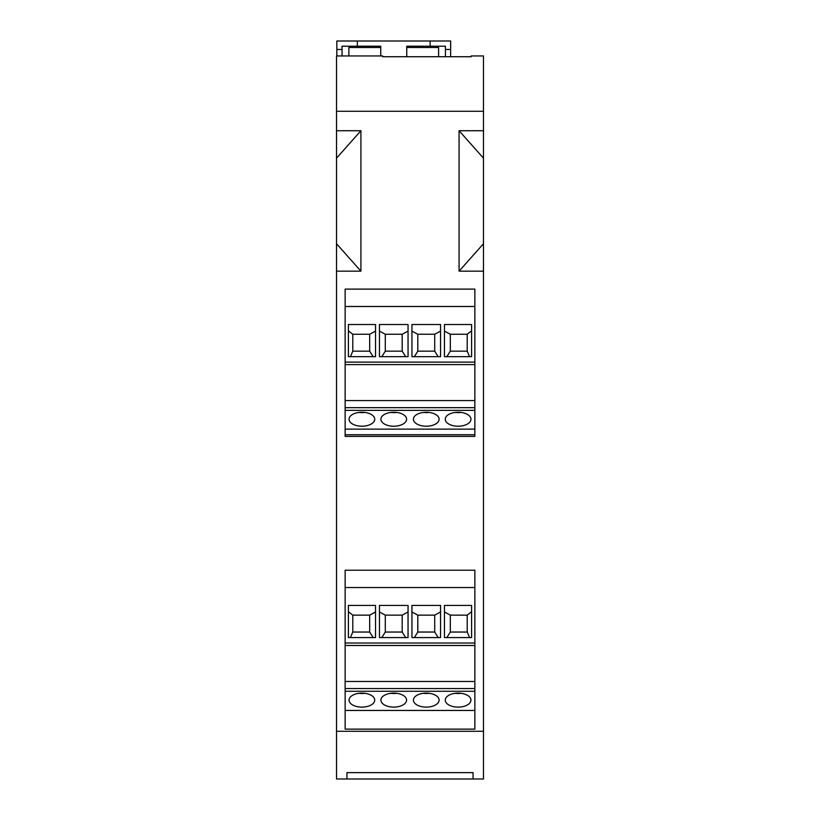 <?xml version="1.0" encoding="UTF-8"?>
<svg xmlns="http://www.w3.org/2000/svg" width="820" height="820" viewBox="0 0 820 820"><rect width="100%" height="100%" fill="white"/><g stroke="black" fill="none" stroke-linecap="round" stroke-linejoin="round"><path stroke-width="1.23" d="M474.862 362.122L345.138 362.122L345.138 289.111L474.862 289.111L474.862 407.673L345.138 407.673L345.138 436.404L474.862 436.404L474.862 407.673M345.138 429.137L474.862 429.137L474.862 434.743L345.138 434.743L345.138 429.137M361.886 412.234A12.843 6.99 0 0 1 371.552 414.623A12.843 6.99 0 0 1 374.73 419.225A12.843 6.99 0 0 1 361.886 426.215A12.843 6.99 0 0 1 349.043 419.225A12.843 6.99 0 0 1 361.886 412.234M426.256 412.234A12.843 6.99 0 0 1 439.1 419.225A12.843 6.99 0 0 1 426.256 426.215A12.843 6.99 0 0 1 413.413 419.225A12.843 6.99 0 0 1 426.256 412.234M393.743 412.234A12.843 6.99 0 0 1 406.587 419.225A12.843 6.99 0 0 1 404.27 423.233A12.843 6.99 0 0 1 393.743 426.215A12.843 6.99 0 0 1 380.9 419.225A12.843 6.99 0 0 1 393.743 412.234M458.113 412.234A12.843 6.99 0 0 1 467.789 414.623A12.843 6.99 0 0 1 470.957 419.225A12.843 6.99 0 0 1 458.113 426.215A12.843 6.99 0 0 1 445.27 419.225A12.843 6.99 0 0 1 458.113 412.234M336.528 130.728L336.528 158.178L360.923 130.728L336.528 130.728L336.528 55.955L382.694 55.955L382.694 56.734L471.121 56.734L471.121 55.955L483.472 55.955L483.472 243.735L459.077 271.174L459.077 130.728L483.472 130.728M406.751 47.498L438.608 47.498L438.608 56.734M417.8 615.143L434.713 615.143L440.555 611.986L440.555 637.56L440.555 605.416L411.947 605.416L411.947 637.56L411.947 611.986L417.8 615.143L417.8 632.046L434.713 632.046L434.713 615.143M483.472 158.178L459.077 130.728M483.472 243.735L483.472 271.174L459.077 271.174M336.528 243.735L360.923 271.174L336.528 271.174L336.528 158.178M473.068 772.624L473.068 779L473.068 772.624L346.932 772.624L346.932 779L346.932 772.624M336.528 111.274L483.472 111.274M360.923 130.728L360.923 271.174M440.555 637.56L411.947 637.56M444.46 637.56L471.592 637.56L471.592 605.416L444.46 605.416L444.46 637.56L444.46 611.986L450.313 615.143L450.313 632.046L467.215 632.046L469.593 637.56M379.445 637.56L408.053 637.56L408.053 605.416L379.445 605.416L379.445 637.56L379.445 611.986L385.287 615.143L385.287 632.046L402.2 632.046L405.654 637.56M375.539 605.416L348.408 605.416L348.408 637.56L375.539 637.56L375.539 605.416M474.862 587.54L345.138 587.54M345.138 628.632L345.138 643.013L474.862 643.013L474.862 570.218L345.138 570.218L345.138 628.632M380.736 47.498L348.879 47.498L348.879 55.955M473.068 779L336.528 779L336.528 731.286L483.472 731.286L483.472 779L473.068 779M371.634 46.197L380.736 46.197L380.736 55.955M345.138 710.458L474.862 710.458M474.862 681.481L474.862 729.134L345.138 729.134L345.138 645.494L474.862 645.494L474.862 681.481L345.138 681.481M375.539 637.56L375.539 611.986L369.687 615.143L369.687 632.046L352.784 632.046L350.406 637.56M348.408 356.669L348.408 330.829L352.784 334.252L369.687 334.252L375.539 331.095L375.539 356.669L375.539 324.525L348.408 324.525L348.408 356.669L375.539 356.669M429.178 693.31A12.843 6.99 0 0 1 426.256 693.495A12.843 6.99 0 0 1 423.325 693.31M426.256 693.125A12.843 6.99 0 0 1 439.1 700.116A12.843 6.99 0 0 1 426.256 707.117A12.843 6.99 0 0 1 413.413 700.116A12.843 6.99 0 0 1 426.256 693.125M345.138 306.495L474.862 306.495M348.408 637.56L348.408 611.72L352.784 615.143L352.784 632.046M429.178 412.419A12.843 6.99 0 0 1 426.256 412.603A12.843 6.99 0 0 1 423.325 412.419M342.053 55.955L342.053 49.456L336.846 49.456L336.846 41L450.641 41L450.641 49.456L445.434 49.456L445.434 56.734M336.846 55.955L336.846 49.456M430.162 41L430.162 46.197L445.434 46.197L445.434 49.456M450.641 56.734L450.641 49.456M406.751 56.734L406.751 46.197L415.853 46.197M406.751 46.197L430.162 46.197M342.053 49.456L342.053 46.197L380.736 46.197M357.335 46.197L357.335 41M461.045 693.31A12.843 6.99 0 0 1 458.113 693.495A12.843 6.99 0 0 1 455.192 693.31M408.053 637.56L408.053 611.986L402.2 615.143L402.2 632.046M446.859 637.56L450.313 632.046M385.287 632.046L381.833 637.56M364.808 412.419A12.843 6.99 0 0 1 361.886 412.603A12.843 6.99 0 0 1 358.955 412.419M471.592 356.669L444.46 356.669L444.46 324.525L471.592 324.525L471.592 356.669L471.592 330.829L467.215 334.252L467.215 351.155L469.593 356.669M440.555 356.669L411.947 356.669L411.947 324.525L440.555 324.525L440.555 356.669L440.555 331.095L434.713 334.252L417.8 334.252L411.947 331.095L411.947 356.669M438.167 356.669L434.713 351.155L434.713 334.252M385.287 334.252L402.2 334.252L408.053 331.095L408.053 356.669L408.053 324.525L379.445 324.525L379.445 356.669L379.445 331.095L385.287 334.252L385.287 351.155L402.2 351.155L405.654 356.669M402.2 334.252L402.2 351.155M385.287 351.155L381.833 356.669M393.743 693.125A12.843 6.99 0 0 1 406.587 700.116A12.843 6.99 0 0 1 404.27 704.124A12.843 6.99 0 0 1 393.743 707.117A12.843 6.99 0 0 1 380.9 700.116A12.843 6.99 0 0 1 393.743 693.125M458.113 707.117A12.843 6.99 0 0 1 445.27 700.116A12.843 6.99 0 0 1 451.4 694.161A12.843 6.99 0 0 1 458.113 693.125A12.843 6.99 0 0 1 470.957 700.116A12.843 6.99 0 0 1 458.113 707.117M361.886 707.117A12.843 6.99 0 0 1 349.043 700.116A12.843 6.99 0 0 1 351.339 696.129A12.843 6.99 0 0 1 361.886 693.125A12.843 6.99 0 0 1 374.73 700.116A12.843 6.99 0 0 1 361.886 707.117M373.141 356.669L369.687 351.155L369.687 334.252M352.784 334.252L352.784 351.155L369.687 351.155M352.784 351.155L350.406 356.669M408.053 356.669L379.445 356.669M438.167 637.56L434.713 632.046M352.784 615.143L369.687 615.143M414.346 356.669L417.8 351.155L434.713 351.155M417.8 334.252L417.8 351.155M345.138 362.122L345.138 407.673M396.675 412.419A12.843 6.99 0 0 1 393.743 412.603A12.843 6.99 0 0 1 390.822 412.419M461.045 412.419A12.843 6.99 0 0 1 458.113 412.603A12.843 6.99 0 0 1 455.192 412.419M336.528 731.286L336.528 271.174M483.472 271.174L483.472 731.286M444.46 356.669L444.46 331.095L450.313 334.252L450.313 351.155L446.859 356.669M474.862 364.603L345.138 364.603M474.862 400.58L345.138 400.58M385.287 615.143L402.2 615.143M471.592 637.56L471.592 611.72L467.215 615.143L450.313 615.143M373.141 637.56L369.687 632.046M467.215 615.143L467.215 632.046M396.675 693.31A12.843 6.99 0 0 1 393.743 693.495A12.843 6.99 0 0 1 390.822 693.31M414.346 637.56L417.8 632.046M364.808 693.31A12.843 6.99 0 0 1 361.886 693.495A12.843 6.99 0 0 1 358.955 693.31M474.862 645.494L474.862 643.013M345.138 643.013L345.138 645.494M450.313 334.252L467.215 334.252M450.313 351.155L467.215 351.155M474.862 410.369L345.138 410.369M474.862 688.564L345.138 688.564M474.862 691.27L345.138 691.27"/></g></svg>
